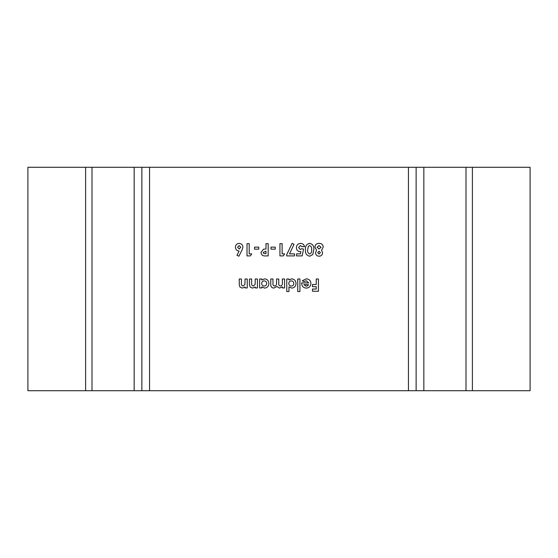 <?xml version="1.0" encoding="UTF-8"?>
<svg xmlns="http://www.w3.org/2000/svg" width="558" height="558" viewBox="0 0 558 558"><rect width="100%" height="100%" fill="white"/><g stroke="black" fill="none" stroke-linecap="round" stroke-linejoin="round"><path stroke-width="0.42" stroke-dasharray="2.79 2.09" d="M134.157 167.288L134.157 390.712L141.865 390.712L141.865 167.288L141.865 390.712L141.865 167.288L85.611 167.288L85.611 390.712L27.9 390.712M85.611 167.288L27.9 167.288M134.157 390.712L92.007 390.712L92.007 167.288M465.993 167.288L465.993 390.712L472.389 390.712L472.389 167.288L416.135 167.288L416.135 390.712L416.135 167.288L408.435 167.288L408.435 390.712L149.565 390.712L149.565 167.288L141.865 167.288M408.435 167.288L149.565 167.288M465.993 390.712L423.843 390.712L423.843 167.288M472.389 390.712L530.1 390.712M472.389 167.288L530.1 167.288M416.135 167.288L416.135 390.712L423.843 390.712M141.865 390.712L149.565 390.712M408.435 390.712L416.135 390.712M85.611 390.712L92.007 390.712M318.437 279L318.437 291.227L312.48 291.227L312.48 289.037L316.24 289.037L316.24 286.686L312.48 286.686L312.48 284.489L316.24 284.489L316.24 279L318.437 279M301.655 283.331L301.662 282.92L308.714 282.92L306.223 280.723L304.124 281.651L302.283 280.779L306.244 278.847C309.125 279.028 310.673 280.555 310.911 283.422C310.715 286.282 309.195 287.844 306.349 288.095C303.392 287.886 301.829 286.303 301.655 283.331M308.56 284.643L303.852 284.643L306.168 286.212L307.758 285.724L308.56 284.643M299.932 279L299.932 291.541L297.735 291.541L297.735 279L299.932 279M288.96 286.896L288.96 291.541L286.763 291.541L286.763 279L288.96 279L288.96 279.976L291.722 278.847C294.415 279.174 295.845 280.716 296.012 283.45C295.893 286.212 294.491 287.761 291.792 288.095L288.96 286.896M291.318 280.883C289.728 281.016 288.891 281.888 288.8 283.492C288.904 285.082 289.748 285.933 291.332 286.059C292.894 285.919 293.724 285.061 293.815 283.485C293.724 281.902 292.887 281.037 291.318 280.883M284.566 279L284.566 287.935L282.369 287.935L282.369 286.868L279.523 288.095L276.894 286.505L273.845 288.095C271.606 287.83 270.581 286.533 270.769 284.196L270.769 279L272.96 279L272.96 283.492C272.764 284.915 273.294 285.773 274.543 286.059C276.091 285.717 276.768 284.699 276.573 282.99L276.573 279L278.763 279L278.763 283.283C278.54 284.782 279.084 285.71 280.381 286.059C281.916 285.682 282.578 284.643 282.369 282.934L282.369 279L284.566 279M261.828 286.931L261.828 287.935L259.637 287.935L259.637 279L261.828 279L261.828 279.976L264.597 278.847C267.289 279.174 268.719 280.716 268.886 283.45C268.768 286.212 267.359 287.761 264.666 288.095L261.828 286.931M264.192 280.883C262.602 281.016 261.765 281.888 261.674 283.492C261.779 285.082 262.616 285.933 264.206 286.059C265.768 285.919 266.591 285.061 266.689 283.485C266.591 281.902 265.761 281.037 264.192 280.883M257.44 279L257.44 287.935L255.243 287.935L255.243 286.993L252.537 288.095L250.242 287.175L249.44 284.859L249.44 279L251.637 279L251.637 282.878C251.316 284.545 251.846 285.605 253.22 286.059L255.139 284.357L255.243 279L257.44 279M247.25 279L247.25 287.935L245.053 287.935L245.053 286.993L242.346 288.095L240.045 287.175L239.249 284.859L239.249 279L241.447 279L241.447 282.878C241.126 284.545 241.649 285.605 243.03 286.059L244.948 284.357L245.053 279L247.25 279M315.535 252.76L316.581 250.263L314.907 247.103C315.158 244.641 316.532 243.4 319.036 243.365C321.589 243.351 322.984 244.592 323.221 247.103L321.575 250.263L322.594 252.795C322.405 254.957 321.227 256.101 319.043 256.22C316.888 256.073 315.723 254.915 315.535 252.76M319.057 245.562L317.104 247.25L319.03 249.007L321.024 247.299L319.057 245.562M319.057 251.205L317.732 252.655L319.099 254.029L320.397 252.635L319.057 251.205M312.808 254.56L309.69 256.22C306.516 255.487 305.121 253.346 305.498 249.789C305.114 246.245 306.488 244.104 309.627 243.365C312.787 244.048 314.175 246.155 313.812 249.67L312.808 254.56M308.295 246.399L307.695 249.789C307.374 251.839 308.023 253.248 309.634 254.029C311.308 253.241 311.971 251.784 311.615 249.649C311.922 247.633 311.259 246.266 309.634 245.562L308.295 246.399M303.566 249.119L302.129 255.906L296.563 255.906L296.563 253.869L300.392 253.869L300.867 251.56L300.113 251.672C297.735 251.4 296.5 250.054 296.403 247.619C296.591 245.053 297.951 243.63 300.497 243.365C302.652 243.469 304.005 244.564 304.556 246.657L302.052 246.657L300.371 245.562L298.6 247.543L300.281 249.482L301.725 248.701L303.566 249.119M294.526 253.869L294.526 255.906L286.686 255.906L286.686 254.769L292.078 243.365L294.024 244.341L289.518 253.869L294.526 253.869M284.643 253.869L283.331 255.906L279.942 255.906L279.942 243.679L282.139 243.679L282.139 253.869L284.643 253.869M275.233 247.124L275.233 249.168L271 249.168L271 247.124L275.233 247.124M268.182 243.679L268.182 255.906L265.734 255.906C262.93 256.206 261.346 255.048 260.97 252.432L263.495 249.196L265.985 249.007L265.985 243.679L268.182 243.679M265.294 253.716L265.985 253.716L265.985 251.205L263.16 252.439L263.739 253.471L265.294 253.716M258.772 247.124L258.772 249.168L254.539 249.168L254.539 247.124L258.772 247.124M251.714 253.869L250.403 255.906L247.013 255.906L247.013 243.679L249.21 243.679L249.21 253.869L251.714 253.869M242.012 250.117L238.908 256.22L236.962 255.236L239.096 251.044C236.794 250.793 235.567 249.503 235.406 247.173C235.609 244.864 236.85 243.595 239.152 243.365C241.454 243.595 242.716 244.871 242.932 247.187L242.012 250.117M239.194 245.562L237.603 247.299L239.201 249.007L240.742 247.299L239.194 245.562"/><path stroke-width="0.84" d="M92.007 167.288L92.007 390.712L27.9 390.712L27.9 167.288L141.865 167.288L141.865 390.712L134.157 390.712L134.157 167.288M249.21 253.869L251.714 253.869L250.403 255.906L247.013 255.906L247.013 243.679L249.21 243.679L249.21 253.869M254.539 247.124L258.772 247.124L258.772 249.168L254.539 249.168L254.539 247.124M265.985 243.679L268.182 243.679L268.182 255.906L265.734 255.906C262.93 256.206 261.346 255.048 260.97 252.432L263.495 249.196L265.985 249.007L265.985 243.679M319.043 256.22C316.888 256.073 315.723 254.915 315.535 252.76L316.581 250.263L314.907 247.103C315.158 244.641 316.532 243.4 319.036 243.365C321.589 243.351 322.984 244.592 323.221 247.103L321.575 250.263L322.594 252.795C322.405 254.957 321.227 256.101 319.043 256.22M282.369 279L284.566 279L284.566 287.935L282.369 287.935L282.369 286.868L279.523 288.095L276.894 286.505L273.845 288.095C271.606 287.83 270.581 286.533 270.769 284.196L270.769 279L272.96 279L272.96 283.492C272.764 284.915 273.294 285.773 274.543 286.059C276.091 285.717 276.768 284.699 276.573 282.99L276.573 279L278.763 279L278.763 283.283C278.54 284.782 279.084 285.71 280.381 286.059C281.916 285.682 282.578 284.643 282.369 282.934L282.369 279M291.792 288.095L288.96 286.896L288.96 291.541L286.763 291.541L286.763 279L288.96 279L288.96 279.976L291.722 278.847C294.415 279.174 295.845 280.716 296.012 283.45C295.893 286.212 294.491 287.761 291.792 288.095M316.24 279L318.437 279L318.437 291.227L312.48 291.227L312.48 289.037L316.24 289.037L316.24 286.686L312.48 286.686L312.48 284.489L316.24 284.489L316.24 279M141.865 167.288L149.565 167.288L149.565 390.712L408.435 390.712L408.435 167.288L472.389 167.288L472.389 390.712L465.993 390.712L465.993 167.288M149.565 167.288L408.435 167.288M306.349 288.095C303.392 287.886 301.829 286.303 301.655 283.331L301.662 282.92L308.714 282.92L306.223 280.723L304.124 281.651L302.283 280.779L306.244 278.847C309.125 279.028 310.673 280.555 310.911 283.422C310.715 286.282 309.195 287.844 306.349 288.095M297.735 279L299.932 279L299.932 291.541L297.735 291.541L297.735 279M264.666 288.095L261.828 286.931L261.828 287.935L259.637 287.935L259.637 279L261.828 279L261.828 279.976L264.597 278.847C267.289 279.174 268.719 280.716 268.886 283.45C268.768 286.212 267.359 287.761 264.666 288.095M255.243 279L257.44 279L257.44 287.935L255.243 287.935L255.243 286.993L252.537 288.095L250.242 287.175L249.44 284.859L249.44 279L251.637 279L251.637 282.878C251.316 284.545 251.846 285.605 253.22 286.059L255.139 284.357L255.243 279M245.053 279L247.25 279L247.25 287.935L245.053 287.935L245.053 286.993L242.346 288.095L240.045 287.175L239.249 284.859L239.249 279L241.447 279L241.447 282.878C241.126 284.545 241.649 285.605 243.03 286.059L244.948 284.357L245.053 279M313.812 249.67L312.808 254.56L309.69 256.22C306.516 255.487 305.121 253.346 305.498 249.789C305.114 246.245 306.488 244.104 309.627 243.365C312.787 244.048 314.175 246.155 313.812 249.67M301.725 248.701L303.566 249.119L302.129 255.906L296.563 255.906L296.563 253.869L300.392 253.869L300.867 251.56L300.113 251.672C297.735 251.4 296.5 250.054 296.403 247.619C296.591 245.053 297.951 243.63 300.497 243.365C302.652 243.469 304.005 244.564 304.556 246.657L302.052 246.657L300.371 245.562L298.6 247.543L300.281 249.482L301.725 248.701M289.518 253.869L294.526 253.869L294.526 255.906L286.686 255.906L286.686 254.769L292.078 243.365L294.024 244.341L289.518 253.869M282.139 253.869L284.643 253.869L283.331 255.906L279.942 255.906L279.942 243.679L282.139 243.679L282.139 253.869M271 247.124L275.233 247.124L275.233 249.168L271 249.168L271 247.124M242.932 247.187L242.012 250.117L238.908 256.22L236.962 255.236L239.096 251.044C236.794 250.793 235.567 249.503 235.406 247.173C235.609 244.864 236.85 243.595 239.152 243.365C241.454 243.595 242.716 244.871 242.932 247.187M472.389 167.288L530.1 167.288L530.1 390.712L472.389 390.712M423.843 167.288L423.843 390.712L465.993 390.712M423.843 390.712L416.135 390.712L416.135 167.288M92.007 390.712L134.157 390.712M416.135 390.712L408.435 390.712M149.565 390.712L141.865 390.712M308.56 284.643L303.852 284.643L306.168 286.212L307.758 285.724L308.56 284.643M288.8 283.492C288.904 285.082 289.748 285.933 291.332 286.059C292.894 285.919 293.724 285.061 293.815 283.485C293.724 281.902 292.887 281.037 291.318 280.883C289.728 281.016 288.891 281.888 288.8 283.492M261.674 283.492C261.779 285.082 262.616 285.933 264.206 286.059C265.768 285.919 266.591 285.061 266.689 283.485C266.591 281.902 265.761 281.037 264.192 280.883C262.602 281.016 261.765 281.888 261.674 283.492M317.732 252.655L319.099 254.029L320.397 252.635L319.057 251.205L317.732 252.655M317.104 247.25L319.03 249.007L321.024 247.299L319.057 245.562L317.104 247.25M307.695 249.789C307.374 251.839 308.023 253.248 309.634 254.029C311.308 253.241 311.971 251.784 311.615 249.649C311.922 247.633 311.259 246.266 309.634 245.562L308.295 246.399L307.695 249.789M265.985 253.716L265.985 251.205L263.16 252.439L263.739 253.471L265.985 253.716M237.603 247.299L239.201 249.007L240.742 247.299L239.194 245.562L237.603 247.299M85.611 390.712L85.611 167.288"/></g></svg>
